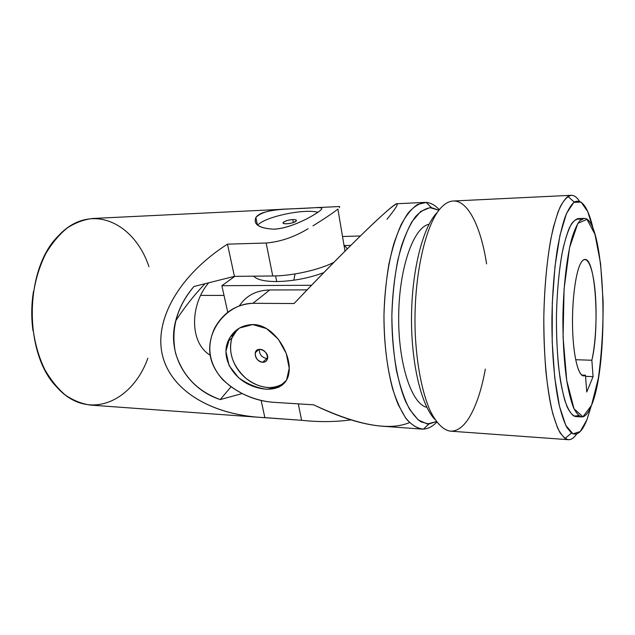 <?xml version="1.0" encoding="UTF-8"?>
<svg xmlns="http://www.w3.org/2000/svg" width="635" height="635" viewBox="0 0 635 635"><rect width="100%" height="100%" fill="white"/><g stroke="black" fill="none" stroke-linecap="round" stroke-linejoin="round"><path stroke-width="0.95" d="M288.854 208.978L315.627 207.677C324.223 206.685 323.715 209.026 314.111 214.701C304.514 220.615 287.25 228.703 273.455 229.179C258.858 228.187 253.055 224.219 256.024 217.281C261.493 211.987 272.431 209.217 288.854 208.978L92.726 218.472C84.034 219.48 75.557 222.631 67.302 227.925C59.349 234.434 52.261 242.84 46.045 253.143C37.552 269.732 32.544 289.933 31.837 311.071C32.163 332.669 36.441 352.092 44.664 369.324C50.633 379.77 57.515 388.342 65.31 395.034C73.438 400.526 81.836 403.876 90.495 405.09L259.072 417.298M350.964 419.886C335.034 422.013 318.572 422.148 301.593 420.291L259.207 417.306C209.344 413.718 170.101 389.644 162.179 354.139C154.353 318.675 180.03 274.526 227.481 244.15L266.152 243.022L272.74 275.979L234.426 276.36L193.945 286.496C185.023 296.823 178.935 308.285 175.681 320.881C166.346 355.6 188.531 389.477 220.266 399.574L230.918 386.89L220.266 399.574L241.983 393.605L220.266 399.574C197.501 391.39 182.578 375.825 175.49 352.877C170.728 328.962 176.879 306.84 193.945 286.496L234.426 276.36L272.74 275.979C292.346 275.9 319.032 269.931 333.875 262.358C319.032 269.931 292.346 275.9 272.74 275.979L266.152 243.022L227.481 244.15L234.426 276.36L227.481 244.15C179.102 275.114 153.48 320.342 162.647 356.124C171.879 391.946 213.408 415.441 264.858 417.632L301.593 420.291C318.572 422.148 335.034 422.013 350.964 419.886M339.511 207.669L339.542 206.526L315.627 207.677M317.897 212.265C303.816 208.439 264.279 216.924 257.691 225.258C264.279 216.924 303.816 208.439 317.897 212.265M292.783 219.583C300.347 219.226 294.283 223.488 286.702 223.782C279.146 224.091 285.361 219.869 292.783 219.583C288.306 219.964 285.155 220.885 283.321 222.369C280.789 224.965 294.283 223.552 296.204 221.004C296.855 220.004 295.719 219.527 292.783 219.583L293.338 222.536L292.783 219.583M343.908 244.705L347.274 248.88L343.908 244.705M210.153 355.187C188.666 342.202 190.556 303.578 208.677 282.813C190.556 303.578 188.666 342.202 210.153 355.187M33.48 291.346C31.345 304.483 31.186 317.643 33.004 330.819C31.186 317.643 31.345 304.483 33.48 291.346M147.86 358.235C132.048 402.526 87.106 422.227 56.126 386.382C23.558 352.679 24.551 269.28 57.92 236.355C89.749 201.263 134.207 222.028 148.955 266.692M200.906 295.386L224.02 295.418L200.906 295.386M344.995 251.15L337.883 209.058C333.486 212.638 325.191 218.234 312.999 225.862M308.118 228.711C294.346 237.045 280.36 241.816 266.152 243.022M298.307 403.86L301.593 420.291L298.307 403.86M261.152 400.423L264.858 417.632L261.152 400.423M320.477 210.304C325.684 205.938 315.047 208.074 297.482 208.605C280.146 209.066 260.239 210.518 255.905 217.472C253.087 224.369 258.937 228.267 273.455 229.179C289.862 228.751 311.269 217.099 318.651 211.725M345.099 245.539L350.774 245.388L345.099 245.539M311.539 285.282L221.869 285.687L227.759 312.325L221.869 285.687L311.539 285.282M234.815 276.36L221.869 285.687L234.815 276.36M276.709 281.559C264.565 281.511 256.897 279.71 253.714 276.169C256.897 279.71 264.565 281.511 276.709 281.559C292.894 281.202 308.578 278.233 323.771 272.661C308.578 278.233 292.894 281.202 276.709 281.559L275.59 275.915L276.709 281.559M293.815 280.21L295.037 273.947M580.842 263.041C575.62 272.097 571.857 300.673 572.579 328.128C573.27 355.616 578.215 375.936 583.541 375.896L585.462 375.198L581.636 375.047L585.462 375.198C579.882 379.809 574 361.728 572.754 333.034C571.452 304.411 575.278 272.613 580.842 263.041C586.407 253.198 592.407 265.351 594.82 288.306C597.265 311.213 596.035 341.9 591.86 360.243L593.066 376.65L585.557 376.349L593.066 376.65L586.756 391.993L593.066 376.65L591.86 360.243C599.916 327.692 595.598 258.08 584.93 259.445C583.549 259.469 582.192 260.667 580.842 263.041M424.521 202.406L397.065 203.74C394.343 202.097 346.432 248.237 294.084 303.538L252.936 303.3C226.846 303.466 204.573 331.637 210.693 357.918C217.106 384.54 248.444 400.645 273.756 402.312L313.682 404.828C340.13 417.624 363.006 424.751 382.294 426.22L421.815 429.085C416.227 427.966 410.797 424.22 405.527 417.83L398.248 404.685C389.279 383.31 383.818 350.242 383.961 315.285C384.58 289.115 388.064 264.152 393.811 243.824C397.994 231.243 402.709 221.059 407.964 213.273C413.393 207.01 418.909 203.391 424.521 202.406C429.744 202.248 434.681 204.692 439.333 209.748C435.197 205.256 430.824 202.811 426.204 202.422L417.608 204.438C411.845 208.351 406.384 215.035 401.209 224.496C396.343 235.466 392.255 248.618 388.93 263.946C386.175 280.21 384.516 297.331 383.961 315.285C384.064 342.844 386.937 367.308 392.581 388.66C396.669 401.439 401.36 411.663 406.646 419.322C412.139 425.371 417.759 428.625 423.497 429.101C428.125 428.823 432.562 426.49 436.793 422.1C432.03 427.037 427.037 429.371 421.815 429.085M342.527 236.522L360.355 235.958L342.527 236.522M252.706 324.556L266.51 328.589L278.241 339.082L286.242 353.441L289.211 368.221L286.583 380.119L278.654 387.342L266.446 389.263C256.699 387.921 247.428 384.08 238.633 377.738L229.116 365.657L225.885 351.385L229.735 337.804L239.443 328.041L252.706 324.556C241.165 325.009 232.942 330.573 228.028 341.241C220.766 358.061 233.307 378.658 251.674 385.739C270.145 393.224 287.155 388.382 288.965 372.554C291.87 353.822 273.59 324.16 252.706 324.556M237.49 329.303C226.798 339.392 228.743 359.934 241.141 373.69C253.389 387.572 273.637 391.922 284.964 382.54C273.106 390.39 260.064 388.961 245.84 378.254C232.767 365.974 228.108 352.584 231.862 338.082L237.49 329.303M262.715 362.252C254.976 362.021 252.182 349.052 259.985 349.345C267.819 349.552 270.534 362.664 262.715 362.252C265.208 362.252 266.803 361.101 267.502 358.799C269.621 351.687 256.992 345.361 255.286 352.647C254.913 357.83 257.389 361.029 262.715 362.252L266.787 358.513C261.723 357.434 259.231 354.386 259.326 349.361C259.231 354.386 261.723 357.434 266.787 358.513L262.715 362.252M591.542 405.257L598.321 378.317C601.607 354.584 603.21 328.954 603.131 301.434L600.591 263.604L594.963 234.291L586.954 219.321L577.858 223.314L569.539 247.753L564.094 288.869L563.07 337.241L566.753 380.635L574.024 408.805L582.938 416.806L591.542 405.257C588.478 413.067 585.192 416.957 581.676 416.925C578.826 416.108 576.072 412.933 573.405 407.4C570.857 400.502 568.627 391.501 566.714 380.381C564.086 361.91 562.816 340.931 562.896 317.421C563.404 286.702 566.714 257.715 571.627 239.101C574.191 230.68 576.897 224.568 579.763 220.774L584.041 218.384C605.258 217.083 609.941 361.974 591.542 405.257M586.756 391.993L585.462 375.198L586.756 391.993M584.041 218.384L578.048 218.599C575.112 219.353 572.214 222.456 569.349 227.917C566.579 234.728 564.07 243.649 561.84 254.691C558.713 273.034 556.903 293.918 556.419 317.341C556.347 340.773 557.657 361.696 560.348 380.103C562.316 391.192 564.602 400.177 567.214 407.051C569.944 412.575 572.77 415.742 575.691 416.56L581.676 416.925M586.946 419.711L591.201 406.114L586.946 419.711C582.184 431.935 577.024 436.364 571.476 432.999L566.936 427.553C564.007 421.791 561.324 413.837 558.887 403.685C554.292 381.746 551.68 350.258 551.934 317.294C552.434 292.14 554.252 269.319 557.403 248.841C559.657 236.291 562.213 225.719 565.071 217.13C568.031 209.828 571.087 204.811 574.231 202.073C581.858 198.287 588.216 207.407 593.304 229.418L587.748 211.638L581.081 202.081L573.778 202.39L566.483 213.527L559.959 235.355L555.006 266.271L552.283 303.173L552.188 341.789L554.712 377.515L559.483 406.337L565.841 425.514L573.008 433.84L580.255 431.514L586.946 419.711M578.731 415.671L573.961 416.108C570.762 413.822 567.746 408.686 564.912 400.725C562.277 391.168 560.11 379.349 558.427 365.252C557.086 350.155 556.419 334.185 556.419 317.341C556.911 292.068 559.205 268.2 562.824 249.634C565.444 238.371 568.341 229.783 571.5 223.861C574.723 219.623 577.913 218.186 581.073 219.559M579.509 201.263C575.874 195.636 572.008 194.024 567.92 196.413C564.531 199.2 561.237 204.399 558.03 211.995L553.577 226.568C548.037 249.42 544.393 282.48 543.822 317.19C543.56 351.909 546.417 385.048 551.41 408.027C554.053 418.64 556.966 426.934 560.133 432.911L565.031 438.507C569.063 440.992 572.961 439.468 576.731 433.935C574.008 437.92 571.19 439.833 568.285 439.69C564.618 438.658 561.062 434.769 557.617 428.022L552.863 413.988C550.013 402.066 547.703 387.929 545.917 371.594C544.512 354.298 543.814 336.169 543.822 317.19C544.37 288.742 546.814 261.62 550.736 239.617C553.569 226.02 556.744 215.059 560.253 206.724C563.864 200.057 567.515 196.247 571.198 195.302C574.111 195.223 576.882 197.215 579.509 201.263M571.198 195.302L453.184 201.017C449.644 201.184 446.111 202.906 442.595 206.177C425.958 220.964 412.933 277.066 415.242 333.462C416.695 365.014 422.275 393.001 430.228 410.861C436.507 423.315 443.238 430.078 450.445 431.157L568.285 439.69M437.404 212.344C423.45 225.766 412.059 268.375 411.52 315.603C410.932 362.839 421.299 405.701 434.935 419.457C421.299 405.701 410.932 362.839 411.52 315.603C412.059 268.375 423.45 225.766 437.404 212.344M485.331 369.094C481.687 389.295 476.425 405.273 469.535 417.012C463.613 426.823 457.144 431.53 450.144 431.133C442.96 429.879 436.253 422.981 430.03 410.424C422.132 392.438 416.623 364.434 415.219 332.954C413.004 276.701 426.014 220.924 442.595 206.177C446.008 202.994 449.445 201.279 452.882 201.041C467.971 199.882 481.005 227.147 486.585 263.898M429.03 224.29C413.742 227.068 399.185 267.383 398.685 315.452C398.042 363.522 411.623 404.17 426.839 407.313C411.623 404.17 398.042 363.522 398.685 315.452C399.185 267.383 413.742 227.068 429.03 224.29M438.928 210.256L429.99 207.637L420.799 211.376L411.94 221.702C406.376 231.791 401.63 244.745 397.716 260.564C394.454 277.685 392.501 295.95 391.858 315.373C392.041 334.796 393.557 353.108 396.407 370.3C399.947 386.215 404.368 399.28 409.694 409.488L418.306 420.029L427.403 423.989L436.404 421.576L428.847 424.013L420.822 421.791C415.504 417.862 410.535 411.305 405.908 402.138C397.113 381.794 391.716 349.56 391.858 315.373C392.462 289.798 395.899 265.446 401.542 245.808C405.646 233.712 410.266 224.044 415.393 216.797C420.672 211.098 426.022 208.042 431.435 207.637L438.928 210.256M409.511 422.6C389.096 431.181 357.148 425.259 313.682 404.828L273.756 402.312C254.651 400.995 237.633 393.438 222.702 379.659C209.01 363.966 206.24 346.956 214.4 328.628C222.964 312.793 235.807 304.348 252.936 303.3L269.748 289.957C256.302 290.322 246.205 295.585 239.451 305.737C246.205 295.585 256.302 290.322 269.748 289.957L252.936 303.3L294.084 303.538C329.97 265.7 365.776 229.941 383.588 214.043C401.431 198.12 400.971 202.025 386.993 219.281M233.839 332.43L233.982 333.637L233.839 332.43M307.11 289.885L269.748 289.957L307.11 289.885M281.765 385.564L280.63 385.31M575.659 359.712L591.86 360.243L575.659 359.712M267.565 358.489L266.787 358.513L267.565 358.489M204.994 283.734C194.183 295.029 184.412 307.411 175.681 320.881M257.429 225.028L255.905 217.472M283.321 222.369L283.52 223.401M571.476 432.999L565.031 438.507M574.231 202.073L567.92 196.413M428.847 424.013L423.497 429.101M431.435 207.637L426.204 202.422M231.862 338.082L228.028 341.241M255.286 352.647L258.929 349.417"/></g></svg>
